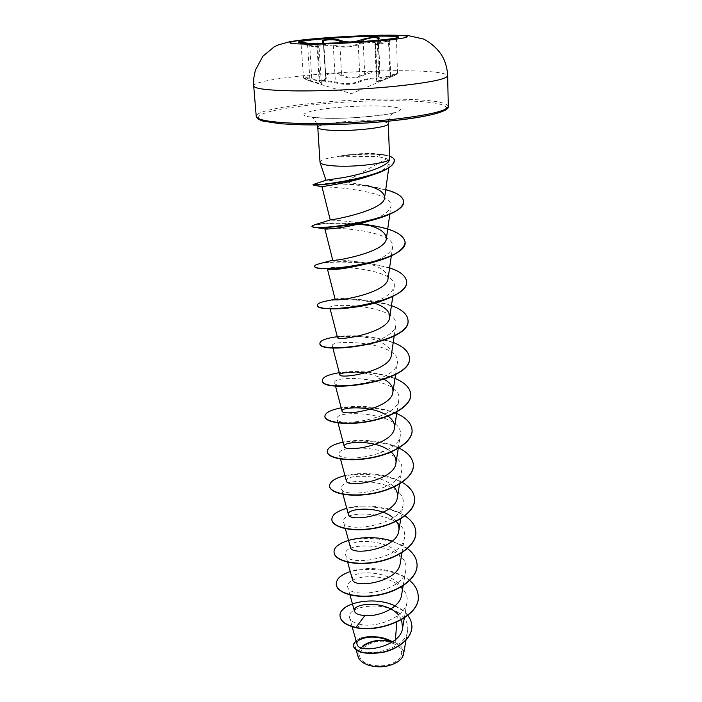 <?xml version="1.0" encoding="UTF-8"?>
<svg xmlns="http://www.w3.org/2000/svg" width="702" height="702" viewBox="0 0 702 702"><rect width="100%" height="100%" fill="white"/><g stroke="black" fill="none" stroke-linecap="round" stroke-linejoin="round"><path stroke-width="0.53" stroke-dasharray="3.51 2.63" d="M398.411 37.145L397.946 37.776C394.348 39.9 348.166 43.454 319.524 43.717C308.266 43.84 301.474 43.585 299.149 42.954L298.622 42.374M308.573 43.322L309.652 43.515C316.225 44.788 320.542 44.84 322.595 43.673M376.36 79.967C375.122 82.669 379.703 81.792 390.084 77.334L393.243 75.991C398.78 73.403 397.929 73.341 390.689 75.79C380.774 79.458 376.93 79.01 379.168 74.447C380.247 72.701 379.062 71.771 375.614 71.657L365.286 74.386C356.879 78.852 348.78 79.229 340.988 75.5C336.004 72.42 323.692 73.552 326.07 76.895C327.22 81.283 322.437 82.125 311.749 79.423C302.439 77.501 301.86 78.027 310.012 81.011L315.584 82.827C321.665 84.644 323.315 84.538 320.524 82.52C319.006 81.555 320.015 81.072 323.534 81.063L334.828 82.66C344.182 85.258 352.816 84.863 360.74 81.476C365.961 78.914 379.036 77.668 376.36 79.967L377.149 78.685C375.263 77.527 370.252 77.975 362.127 80.037L360.065 80.8C352.536 84.196 344.305 84.573 335.38 81.932L323.21 80.379C320.577 80.37 319.243 80.598 319.199 81.081L321.314 83.099C320.858 83.907 317.085 82.985 309.977 80.353L303.545 77.764C304.01 77.22 306.774 77.518 311.837 78.659C320.63 81.169 325.298 80.809 325.851 77.562L323.236 41.892L323.797 43.313C323.236 45.498 318.506 45.832 309.617 44.296L301.237 43.436L307.695 45.472C314.891 47.131 318.69 47.675 319.094 47.122L316.988 45.595C317.032 45.121 318.383 44.875 321.042 44.831L333.327 46.078C342.278 47.701 350.596 47.306 358.283 44.875L360.372 44.173C368.594 42.287 373.666 41.901 375.579 43.015L375.886 42.673C379.054 40.576 363.838 41.795 357.625 44.156C350.316 46.595 342.392 46.973 333.862 45.297L320.656 44.103C316.549 44.191 315.391 44.656 317.181 45.498C320.042 47.095 317.55 47.008 309.705 45.244L300.798 42.892M340.988 75.5L341.558 74.772L345.033 76.343C352.176 78.229 358.722 77.352 364.68 73.701C372.464 70.49 377.606 70.112 380.107 72.587L378.343 39.251M379.168 74.447L380.107 72.596L378.808 75.983C379.098 77.878 381.607 78.08 386.346 76.588L397.464 73.298L389.961 76.685C381.739 80.449 377.246 81.599 376.465 80.16L376.895 79.177L375.316 43.489L374.868 44.156C375.588 45.121 380.151 44.27 388.557 41.585L396.165 38.768L384.907 41.593C380.072 42.673 377.536 42.576 377.307 41.313L378.167 39.812L379.633 73.771L378.843 76M369.147 664.373C380.844 667.374 390.698 665.75 398.71 659.503C404.203 652.57 401.93 647.042 391.874 642.927C370.121 634.977 345.805 656.809 369.147 664.373M397.85 661.74C406.44 653.843 404.721 647.314 392.672 642.172L392.242 642.04M403.589 653.966C404.124 649.201 401.316 645.41 395.165 642.584L392.585 641.847C381.677 634.652 362.829 634.871 356.011 640.522M319.989 162.241C320.621 159.837 327.509 157.792 340.663 156.09L340.654 155.914C352.588 154.186 364.575 153.571 376.605 154.063L380.791 154.352L377.948 156.52L386.67 158.74L345.472 181.704L326.202 180.177M340.663 156.09L340.444 156.3C352.422 154.537 364.487 153.913 376.623 154.405L380.809 154.694C390.128 155.976 388.926 156.327 390.891 156.95L392.804 158.134L394.252 160.6M340.654 155.914C352.044 154.036 363.048 153.255 373.657 153.571L382.344 154.449C386.039 155.177 388.373 156.318 389.329 157.862L389.68 158.591M340.444 156.3L377.948 156.52M319.156 268.217L327.413 268.936C325.781 264.803 398.192 267.892 394.217 286.723C391.163 295.2 379.843 301.667 360.266 306.125C347.148 308.713 337.846 309.608 332.388 308.819L329.896 307.897C327.895 302.229 399.956 305.309 395.796 325.351C395.103 335.144 371.893 344.717 352.816 346.902L339.786 347.674C335.108 347.446 332.616 346.849 332.3 345.875C329.958 338.733 401.684 341.795 397.332 363.004C396.253 381.59 334.231 390.338 334.661 382.888C331.941 374.341 403.378 377.36 398.824 399.719C397.578 419.05 336.828 427.474 336.978 418.989C333.915 409.073 405.019 412.092 400.289 435.521C398.841 455.537 339.426 463.645 339.206 454.203C335.828 442.988 406.625 445.963 401.702 470.445C400.114 491.075 341.9 498.92 341.4 488.566C337.697 476.088 408.204 479.054 403.08 504.536C401.333 525.737 344.322 533.292 343.559 522.104C339.514 508.406 409.731 511.372 404.44 537.802C402.509 559.538 346.718 566.804 345.638 554.852C341.295 539.996 411.223 542.909 405.756 570.296C403.694 592.462 349.017 599.517 347.683 586.837C345.998 580.808 360.863 574.841 377.764 577.158C394.629 579.282 409.169 589.934 407.028 602.018C405.502 616.312 379.255 627.474 362.364 624.806C354.949 623.56 350.693 621.191 349.578 617.716C345.989 607.59 378.834 600.315 397.622 612.17L396.823 622.121M395.401 639.645L395.165 642.584M401.562 619.691L398.525 614.97M401.57 595.173C406.467 571.147 348.964 567.479 352.448 579.466M400.219 563.329C404.966 540.031 347.253 536.319 350.456 547.358M396.323 521.253L393.059 517.795M393.892 487.03C381.809 472.858 343.919 474.763 346.349 480.8M391.137 452L387.846 449.543M387.96 416.119L384.793 414.154M384.266 379.37C374.859 374.754 364.689 372.393 353.764 372.288L344.313 372.815M391.33 355.194C393.208 345.647 375.342 337.995 358.564 336.442C348.929 335.626 342.357 335.714 338.855 336.706M374.508 303.159L361.311 299.938C347.174 298.253 338.539 297.99 335.416 299.122L335.152 299.324M388.048 278.554C387.539 271.086 379.282 265.76 363.294 262.583C345.182 260.047 334.994 259.24 332.739 260.179M364.812 224.28C348.253 220.305 329.993 220.34 330.265 219.98L330.528 219.858M385.731 189.61L345.472 181.704M386.67 158.74L389.487 162.653C388.417 166.988 381.923 171.349 370.024 175.719M322.306 186.907C326.658 186.276 394.489 190.716 390.935 206.353C389.452 211.969 381.73 216.997 367.751 221.437L374.692 219.533M324.868 228.949L324.868 228.949C323.622 226.395 396.384 229.528 392.593 247.069C390.505 253.948 381.168 259.696 364.592 264.321L368.085 263.601M397.622 612.17C405.203 617.172 408.538 623.323 407.625 630.624C405.914 651.746 357.23 658.994 355.168 646.41L356.186 650.061M395.103 605.844C400.623 608.336 404.896 611.503 407.915 615.347M340.049 616.11C339.654 607.239 357.283 599.727 376.132 601.377C395.05 602.86 411.451 613.372 411.925 625.833M353.273 645.559C352.737 638.451 370.867 633.546 385.266 638.68M391.33 641.391L392.585 641.847M355.958 627.72L362.364 624.806M389.513 159.477L389.329 157.862M409.705 580.545C395.981 568.585 367.19 565.619 350.245 571.533M407.458 548.587L392.242 541.11M404.966 515.873C390.4 505.94 363.311 503.632 346.753 508.327M402.158 482.353C387.223 473.517 361.188 471.533 344.954 475.614M398.955 448.025C383.713 440.303 358.924 438.645 343.102 442.12M396.7 413.487C378.387 406.572 359.889 404.685 341.216 407.818M394.989 378.404C376.623 371.902 358.055 369.998 339.277 372.683M393.243 342.453C374.815 336.381 356.168 334.45 337.293 336.679M391.444 305.607C382.134 302.378 371.577 300.359 359.784 299.578C348.253 298.894 338.364 299.166 330.107 300.386M389.601 267.831L367.936 263.118C347.885 261.047 332.23 261.144 320.963 263.417M373.692 225.825C350.658 221.771 322.648 222.753 314.61 224.815M377.966 187.767C361.644 184.872 346.2 183.485 331.634 183.599M328.668 183.608L313.417 184.442M389.584 156.072L378.071 153.852M418.234 596.191C418.12 563.101 333.959 562.609 336.249 584.327M417.058 564.583C416.97 532.485 331.914 531.932 334.091 552.377M415.856 532.213C415.803 501.158 329.843 500.544 331.87 519.664M414.628 499.061C414.61 469.111 327.729 468.427 329.598 486.135M413.364 465.084C413.39 436.302 325.57 435.538 327.272 451.781M412.074 430.256C412.135 402.711 323.385 401.869 324.886 416.558M410.749 394.542C410.845 368.304 321.165 367.383 322.446 380.431M409.389 357.906C409.477 332.853 317.874 332.143 319.937 343.532M407.994 320.314C408.099 296.718 315.417 295.937 317.365 305.502M406.563 281.73C406.686 259.679 312.899 258.827 314.715 266.47M405.098 242.129C402.878 234.091 390.9 228.527 369.164 225.43M358.064 224.166C334.6 222.086 312.873 224.333 312.057 226.211M403.589 201.448C403.115 188.952 354.343 183.248 328.878 183.942M325.114 183.994L313.066 184.942M361.223 647.683C356.177 653.404 357.142 658.608 364.127 663.302M309.652 43.515L311.749 79.423M310.003 81.002C301.281 77.869 304.975 79.045 303.536 77.764L300.974 42.954L307.599 44.77L310.003 81.002L315.488 82.801M317.181 45.498L317.778 46.253L319.98 81.783L320.524 82.52M333.862 45.297L333.327 46.078L335.38 81.932L334.828 82.66M357.625 44.156L358.283 44.875L360.065 80.8L360.74 81.476M390.084 77.334L388.487 40.874C378.817 43.998 374.622 44.595 375.886 42.673M390.689 75.79L389.224 39.681C396.454 37.724 398.288 37.443 394.717 38.838L388.487 40.874M365.286 74.386L364.68 73.701L363.136 41.453M323.324 42.059L325.482 76.264L326.07 76.895M323.806 43.313L325.868 77.553L325.272 75.588C324.587 72.613 336.723 71.955 341.558 74.772L339.786 42.752M363.066 40.032C356.949 42.603 350.324 43.305 343.19 42.155M374.877 44.138L375.623 42.787L377.149 78.685L376.474 80.16L374.859 44.165M377.895 40.277C377.93 42.138 381.704 41.936 389.224 39.681M253.703 85.934C252.351 79.01 342.409 70.261 401.167 70.726C430.335 70.876 445.823 72.552 447.639 75.763M448.297 106.335C446.49 102.211 431.125 99.842 402.202 99.21C343.919 97.745 254.712 107.564 256.239 116.4M446.779 108.424C446.551 104.001 431.476 101.448 401.553 100.755C361.583 99.965 306.774 103.914 277.43 109.881C247.578 115.804 252.246 123.043 296.042 124.614M388.25 123.771C387.741 122.174 382.371 121.192 372.148 120.814C350.377 119.963 316.734 123.982 317.778 127.466M378.518 105.967C357.467 105.467 327.606 107.652 312.811 110.828C297.964 114.549 301.763 117.015 324.21 118.243C346.2 118.98 379.843 116.409 393.664 113.013C406.309 109.187 401.263 106.844 378.518 105.967M309.705 45.244L299.149 42.954M378.817 75.983L377.307 41.313M393.085 76.062L351.342 93.699L315.584 82.836M388.399 121.2C389.61 115.26 393.62 112.574 393.173 113.04L394.708 112.188C393.725 114.286 349.447 119.472 325.237 118.129C310.635 117.515 309.617 116.444 310.144 116.62C312.179 116.576 314.584 119.349 317.365 124.921M352.114 626.719L349.578 617.716M404.317 617.988L407.037 602.026M349.938 594.927L347.683 586.837M403.167 585.714L405.756 570.296M347.665 562.197L345.638 554.852M401.983 552.658L404.44 537.802M345.34 528.667L343.541 522.104M400.772 518.778L403.088 504.536M342.953 494.305L341.4 488.566M399.535 484.047L401.711 470.454M340.514 459.064L339.206 454.203M398.253 448.438L400.289 435.521M338.013 422.937L336.96 418.989M396.946 411.907L398.833 399.719M335.442 385.863L334.661 382.888M395.595 374.429L397.332 363.013M332.809 347.823L332.3 345.875M394.208 335.96L395.796 325.359M330.115 308.775L329.887 307.906M392.787 296.463L394.226 286.723M391.33 255.897L392.602 247.069M389.821 214.207L390.935 206.362M388.776 167.752L389.487 162.653M407.634 630.624L405.975 640.206M382.344 154.449L385.74 155.037M358.564 336.433L348.876 335.96L339.671 336.521M361.311 299.938L359.784 299.578M363.294 262.583L367.936 263.118M360.266 306.133L357.976 306.713M332.388 308.819L328.308 308.696M321.305 83.117L319.199 81.081L316.892 45.297L319.085 47.113L321.34 83.099M393.243 75.991C396.972 74.421 398.376 73.517 397.464 73.298L396.481 38.136L394.691 38.847L397.946 37.776M307.599 44.77L309.222 45.139M377.562 40.304L377.334 41.278"/><path stroke-width="1.05" d="M298.622 42.374C300.061 40.198 345.893 36.583 375.544 36.179C389.101 35.977 396.727 36.302 398.411 37.145M319.498 43.34C305.897 43.48 298.894 43.094 298.499 42.19C297.376 40.084 344.857 36.241 375.526 35.828C390.119 35.609 397.78 35.986 398.508 36.952C400.781 38.935 350.851 43.059 319.498 43.34M322.595 43.673L322.815 41.769C320.138 38.987 334.406 37.882 340.251 40.391C347.341 42.761 354.756 42.401 362.486 39.321L374.605 36.811C378.624 36.82 379.984 37.575 378.676 39.075L377.895 40.277M300.798 42.892C300.342 42.313 302.931 42.453 308.573 43.322M343.19 42.155L339.698 41.164C334.801 38.882 322.639 39.479 323.236 41.892L323.324 42.059M364.127 663.302L368.296 665.18C379.115 668.207 388.926 667.093 397.736 661.819L397.85 661.74M356.186 650.061L357.985 656.405C358.81 659.169 360.933 661.512 364.356 663.425L368.111 665.075C379.08 668.137 389.031 666.997 397.973 661.661C401.202 659.371 403.071 656.809 403.589 653.966L405.975 640.206M326.202 180.177L337.732 178.431C357.116 175.877 389.241 166.716 389.513 159.477L389.663 158.81C390.154 162.908 356.379 167.427 334.994 165.962C325.789 165.356 320.805 164.189 320.033 162.46L317.778 127.466C318.138 128.975 323.174 129.94 332.897 130.379C354.984 131.397 389.812 127.15 388.25 123.771L388.399 121.2M388.25 123.771L389.663 158.81M396.823 622.121L395.401 639.645M392.55 641.83C377.281 632.678 354.65 637.679 357.046 644.19C358.169 654.141 400.482 647.762 402.606 627.974L401.562 619.691M398.525 614.97C385.889 599.71 351.474 603.176 354.492 611.179C355.256 613.601 358.722 615.075 364.873 615.593C378.685 617.084 400.201 607.493 401.57 595.173L403.167 585.714M347.665 562.197L352.439 579.475C353.246 588.925 398.324 582.449 400.219 563.329L401.983 552.658M345.34 528.667L350.456 547.358C351.009 556.195 397.086 549.447 398.824 530.712C399.333 527.386 398.499 524.236 396.323 521.253M393.059 517.795C378.922 505.317 346.025 508.327 348.429 514.478C348.745 522.657 395.814 515.619 397.402 497.314C397.929 493.62 396.753 490.198 393.892 487.03M340.514 459.064L346.34 480.8C346.446 488.25 394.471 480.949 395.937 463.092C396.472 459.02 394.875 455.326 391.137 452M387.846 449.543C372.323 439.355 342.348 441.9 344.217 446.288C344.059 452.957 393.102 445.384 394.436 428.018C394.98 423.552 392.822 419.585 387.96 416.119M384.793 414.154C368.717 405.177 340.435 407.397 342.032 410.924C341.602 416.742 391.698 408.897 392.901 392.067C393.418 387.171 390.54 382.941 384.266 379.37M353.764 372.288L344.313 372.815C341.198 373.359 339.698 373.973 339.794 374.666C339.084 379.571 390.242 371.446 391.33 355.194L394.208 335.96M339.671 336.521L337.083 336.96L338.855 336.706L337.504 337.478C336.495 341.426 388.768 332.967 389.715 317.365C389.961 311.425 384.889 306.686 374.508 303.159M327.465 269.173L335.152 299.324C333.819 302.255 387.285 293.427 388.048 278.554M367.751 221.437C347.718 227.869 325.017 229.563 324.894 228.975L332.739 260.179C331.309 261.978 385.758 252.773 386.337 238.715C386.091 232.327 378.913 227.518 364.812 224.28L373.692 225.825C393.032 229.133 403.501 234.512 405.089 241.962C408.757 261.758 312.136 274.122 314.698 266.137C314.68 265.426 315.953 264.707 318.497 263.996L320.963 263.417M314.61 224.815L330.528 219.858C333.283 219.989 384.371 210.249 384.582 197.788C384.529 192.48 378.439 188.347 366.304 185.372M374.341 174.307L370.024 175.728C348.508 183.441 320.744 186.504 321.999 186.811L313.101 184.977C312.987 185.916 349.684 182.792 374.341 174.307C386.723 170.235 393.366 165.725 394.261 160.776L394.252 160.6M363.566 264.601C344.998 268.761 333.16 270.314 328.062 269.252M358.941 640.18C367.646 635.687 378.439 636.091 391.33 641.391C380.598 639.039 371.174 640.443 363.048 645.612M364.873 615.593L355.949 627.456C345.849 624.982 340.549 621.156 340.04 615.987C338.618 603.272 373.429 595.322 395.103 605.844M407.915 615.347L410.802 620.375L411.916 625.71C412.522 637.662 398.271 649.025 382.371 652.255C364.759 654.448 355.054 652.176 353.264 645.428L356.011 640.522M355.958 627.72C381.326 633.292 420.612 616.023 418.234 596.323L418.225 596.068C420.603 615.759 381.309 633.02 355.949 627.456L355.958 627.72C345.867 625.245 340.567 621.419 340.058 616.242L340.049 616.11M411.925 625.833L411.925 625.965C412.53 637.916 398.28 649.28 382.388 652.509C364.777 654.703 355.072 652.43 353.273 645.682L353.273 645.559M385.266 638.68L391.137 641.233M418.225 596.068C417.901 590.259 415.066 585.091 409.705 580.545M350.245 571.533C340.909 574.833 336.24 579.053 336.24 584.196C336.539 592.567 355.668 598.876 377.623 594.989C399.578 591.251 417.822 577.746 417.058 564.452C416.698 558.45 413.496 553.158 407.458 548.587M392.242 541.11C366.356 532.528 332.59 541.242 334.082 552.246C334.336 560.108 353.668 565.935 375.886 561.969C398.122 558.151 416.611 544.971 415.856 532.081C415.452 525.859 411.82 520.454 404.966 515.873M346.753 508.327C336.899 511.205 331.932 514.935 331.862 519.524C332.072 526.851 351.605 532.16 374.113 528.123C396.621 524.21 415.365 511.389 414.619 498.92C414.162 492.453 410.003 486.934 402.158 482.353M344.954 475.614C334.819 478.264 329.703 481.721 329.589 485.995C329.756 492.751 349.491 497.525 372.288 493.401C395.086 489.408 414.092 476.956 413.364 464.935C412.82 458.195 408.02 452.562 398.955 448.025M343.102 442.12C332.695 444.524 327.413 447.692 327.264 451.632C327.378 457.792 347.323 461.995 370.41 457.783C393.506 453.694 412.785 441.646 412.074 430.107C411.495 423.429 406.37 417.883 396.7 413.487M341.216 407.818C330.51 409.968 325.07 412.829 324.877 416.409C324.947 421.928 345.112 425.535 368.497 421.235C391.892 417.041 411.442 405.431 410.749 394.392C410.17 387.952 404.914 382.616 394.989 378.404M339.277 372.683C328.282 374.561 322.666 377.097 322.429 380.282C320.384 393.585 413.066 382.046 409.389 357.748C408.801 351.579 403.422 346.481 393.243 342.453M337.293 336.679C325.991 338.276 320.2 340.452 319.919 343.217C317.716 354.843 411.679 343.041 407.994 320.156C407.397 314.268 401.886 309.424 391.444 305.607M330.107 300.386L326.193 301.061C320.323 302.316 317.374 303.685 317.339 305.186C314.97 315.04 410.24 302.957 406.563 281.572C405.967 276.009 400.307 271.428 389.601 267.831M313.267 225.193L311.978 226.044C309.222 232.046 407.221 219.393 403.58 201.272C402.869 196.499 396.92 192.611 385.731 189.61M331.634 183.599L328.668 183.608M313.417 184.442L313.039 184.591C311.232 187.18 395.559 175.912 394.252 160.425C394.717 159.17 393.164 157.722 389.584 156.072M336.249 584.327L336.258 584.459C336.556 592.839 355.686 599.148 377.632 595.261C399.587 591.532 417.83 578.018 417.067 564.715L417.058 564.583M334.091 552.377L334.099 552.518C334.354 560.38 353.685 566.216 375.903 562.249C398.131 558.432 416.619 545.243 415.865 532.353L415.856 532.213M331.87 519.664L331.879 519.796C332.09 527.123 351.623 532.449 374.122 528.404C396.63 524.499 415.382 511.67 414.636 499.201L414.628 499.061M329.598 486.135L329.607 486.275C329.773 493.041 349.508 497.815 372.297 493.69C395.094 489.698 414.101 477.246 413.373 465.224L413.364 465.084M327.272 451.781L327.281 451.921C327.395 458.081 347.341 462.293 370.428 458.081C393.515 453.992 412.794 441.944 412.083 430.396L412.074 430.256M324.886 416.558L324.894 416.707C324.965 422.235 345.13 425.842 368.515 421.542C391.909 417.357 411.46 405.73 410.758 394.691L410.749 394.542M322.446 380.431L322.446 380.589C320.41 393.901 413.083 382.371 409.398 358.055L409.389 357.906M319.919 343.217L319.937 343.532C317.743 355.177 411.688 343.366 408.002 320.472L407.994 320.314M317.339 305.186L317.365 305.502C317.558 307.099 321.209 308.16 328.308 308.696C336.188 309.196 346.077 308.529 357.976 306.713C383.845 302.764 407.739 291.821 406.572 281.897L406.563 281.73M314.698 266.137L314.715 266.47C314.777 267.208 316.26 267.787 319.156 268.217C329.712 269.647 346.016 268.103 368.085 263.601C391.532 257.88 403.869 250.781 405.107 242.295L405.098 242.129M369.164 225.43L358.064 224.166M312.057 226.211L313.461 227.097C319.164 228.624 349.938 226.649 374.692 219.533C393.357 214.163 402.992 208.187 403.597 201.623L403.589 201.448M328.878 183.942L325.114 183.994M392.242 642.04C379.791 639.101 369.454 640.979 361.223 647.683M378.343 39.251L378.65 38.821C376.158 36.881 370.963 37.285 363.066 40.032L362.486 39.321M377.562 40.304L378.676 39.075M339.786 42.752L340.251 40.391M322.815 41.769L323.789 43.27M380.203 35.249C405.747 34.793 415.874 36.328 398.771 38.759C382.081 41.19 340.751 43.822 314.048 44.129C286.986 44.147 282.634 42.84 300.991 40.207C319.103 37.899 354.861 35.679 380.203 35.249M447.639 75.763C446.656 79.159 429.422 82.643 395.937 86.214C363.627 89.444 321.762 91.313 292.716 90.856C267.313 90.33 254.308 88.689 253.703 85.934L256.239 116.4C256.906 119.919 269.831 122.209 295.015 123.254C323.797 124.263 365.224 122.499 397.183 118.875C430.308 114.821 447.349 110.644 448.297 106.335L447.639 75.763C447.543 70.63 446.288 65.119 443.875 59.24C438.18 46.718 424.166 38.768 422.56 38.812L408.722 35.714L381.019 35.188L330.221 37.478C305.984 39.303 298.508 40.277 289.549 41.769L278.229 44.946L274.052 46.955L262.829 56.274L255.335 70.314L253.764 78.238L253.703 85.934M296.042 124.614C323.719 125.605 363.224 123.991 394.357 120.56C426.693 116.734 444.164 112.689 446.779 108.424M363.136 41.453L363.066 40.032M448.297 106.335C449.026 107.66 448.183 112.645 413.996 118.033C381.827 122.99 330.107 125.886 295.919 124.631L280.3 123.727L262.495 120.99L258.213 119.208L256.239 116.4M317.365 124.921L317.778 127.466M325.982 180.247L320.033 162.46M357.046 644.19L352.114 626.719M402.615 627.974L404.317 617.988M354.475 611.179L349.938 594.927M398.833 530.721L400.772 518.778M348.42 514.478L342.953 494.305M397.411 497.314L399.535 484.047M395.946 463.092L398.253 448.438M344.208 446.296L338.013 422.937M394.454 428.018L396.946 411.907M342.032 410.924L335.442 385.863M392.909 392.067L395.595 374.429M339.794 374.666L332.809 347.823M337.495 337.478L330.115 308.775M389.715 317.365L392.787 296.463M388.057 278.554L391.33 255.897M386.346 238.715L389.821 214.207M330.256 219.954L321.99 186.811M384.591 197.788L388.776 167.752M326.202 180.168L313.074 184.556M335.117 299.201L326.193 301.061M332.739 260.179L318.497 263.996M324.894 228.975L313.461 227.097M352.509 346.946L340.163 347.701"/></g></svg>

